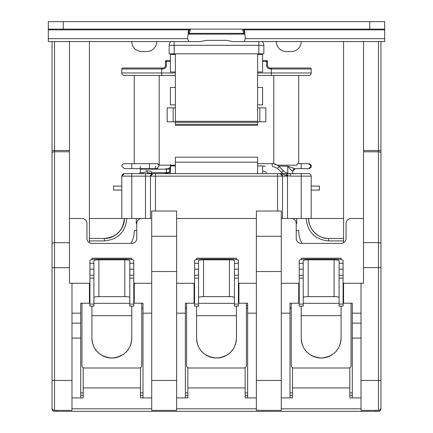<?xml version="1.0" encoding="UTF-8"?>
<svg xmlns="http://www.w3.org/2000/svg" width="433" height="433" viewBox="0 0 433 433"><rect width="100%" height="100%" fill="white"/><g stroke="black" fill="none" stroke-linecap="round" stroke-linejoin="round"><path stroke-width="0.65" d="M257.613 104.873L262.598 104.873L262.598 87.428L257.613 87.428M257.613 71.981L262.598 71.981L262.598 54.542L257.613 54.542M175.387 87.428L170.402 87.428L170.402 104.873L175.387 104.873M175.387 54.542L170.402 54.542L170.402 71.981L175.387 71.981M257.613 53.795L257.613 124.309L175.387 124.309L175.387 125.305L257.613 125.305L257.613 124.309M175.387 53.795L175.387 124.309M175.387 107.86L167.165 107.86L167.165 121.814L175.387 121.814M257.613 121.814L265.835 121.814L265.835 107.86L257.613 107.86M175.387 122.312L257.613 122.312M384.688 29.125L369.739 29.125L369.739 21.65L384.688 21.65L384.688 29.855L244.418 29.855L245.376 38.667L244.169 41.584L232.808 41.584L226.389 40.339L206.611 40.339L200.192 41.584L188.831 41.584L187.624 38.667L188.582 29.855L48.312 29.855L48.312 41.584L52.047 41.584L52.047 407.859A2.49 2.49 0 0 0 54.542 410.354L54.542 380.455L52.047 380.455M188.084 32.064L188.831 34.11L244.169 34.11L244.916 32.064M189.118 29.125L188.582 29.855M48.312 29.855L48.312 21.65L369.739 21.65M244.418 29.855L243.882 29.125M384.688 29.855L384.688 41.584L380.953 41.584L380.953 407.859A2.49 2.49 0 0 1 378.458 410.354L361.019 410.354L361.019 283.279L343.077 283.279M188.647 34.023A2.49 1.375 90 0 0 189.253 33.379L243.747 33.379A2.49 1.375 -90 0 0 244.19 33.92L244.715 34.11M169.157 45.319A4.985 4.985 179.1 0 1 170.846 41.584L174.142 41.584L174.142 45.319L263.843 45.319L263.843 53.795L169.157 53.795L169.157 45.319L174.142 45.319L174.142 53.795M188.831 41.584L52.047 41.584M380.953 41.584L244.169 41.584M369.739 29.125L48.312 29.125M243.406 29.125L244.672 33.238M242.399 29.125L243.747 33.379L244.715 33.379M190.601 29.125L189.253 33.379L188.285 33.379M188.328 33.238L189.594 29.125M131.784 41.584A9.964 9.964 -66.8 0 0 141.748 51.549L146.733 51.549A9.964 9.964 0 0 0 156.697 41.584A9.964 9.964 0 0 1 146.733 51.549L146.727 51.549A9.964 9.964 0 0 0 156.697 41.584A9.964 9.964 0 0 1 146.733 51.549M276.303 41.584A9.964 9.964 -66.8 0 0 286.267 51.549L291.252 51.549A9.964 9.964 0 0 0 301.216 41.584A9.964 9.964 0 0 1 291.252 51.549L291.247 51.549A9.964 9.964 0 0 0 301.216 41.584A9.964 9.964 0 0 1 291.252 51.549M262.154 41.584A4.985 4.985 0 0 1 263.843 45.319A4.985 4.985 0 0 0 262.154 41.584M294.808 168.659L292.459 171.149C291.728 170.889 290.159 169.227 287.761 166.169L294.808 168.659L301.216 168.659L301.216 163.674L308.691 163.674C310.699 164.356 311.533 165.184 311.186 166.169C311.533 167.149 310.699 167.982 308.691 168.659L301.216 168.659L308.691 168.659L311.186 166.169L308.691 163.674L297.579 163.674L296.735 165.173L277.423 165.173L273.808 163.809L273.808 75.472L257.613 75.472L271.318 75.472L271.318 67.997L270.073 67.997A2.49 2.49 0 0 1 267.578 65.502L266.582 65.502L266.582 60.523A0.996 0.996 0 0 1 267.578 61.518L267.578 65.502A2.49 2.49 0 0 0 270.073 67.997L270.073 68.993C267.962 68.777 266.804 67.613 266.582 65.502M124.309 168.659L131.784 168.659L124.309 168.659L121.814 166.169A2.49 2.49 0 0 1 124.309 163.674L156.611 163.674A2.49 2.365 90 0 1 158.976 166.169L156.611 168.659L131.784 168.659L131.784 163.674M277.548 211.017L277.548 173.644L281.943 173.644L287.512 176.134L287.512 218.492L311.186 218.492L311.186 176.134L301.216 176.134L301.216 173.644L290.397 173.644L308.691 173.644L290.397 173.644L287.761 173.287L287.761 166.169L278.765 166.169L277.423 165.173M282.527 218.492L282.527 176.134L155.452 176.134L155.452 173.644L124.303 173.644L121.814 176.134L121.846 175.738M155.452 168.659L155.452 166.169M121.889 175.533L123.865 173.682M69.491 218.492L81.951 218.492A4.985 4.985 0 0 1 86.93 223.477L86.93 238.426A4.985 4.985 0 0 0 91.915 243.411L131.784 243.411A4.985 4.985 0 0 0 136.768 238.426L136.768 223.477L136.265 223.477L136.265 218.492M126.799 218.492C125.467 232.115 117.993 239.59 104.375 240.921L89.425 240.921M142.993 308.193L141.748 308.193M130.934 243.411A24.919 24.919 0 0 0 134.273 230.951L134.273 230.453L136.768 230.453M296.232 230.453L298.727 230.453L298.727 230.951A24.919 24.919 0 0 0 302.066 243.411M291.252 308.193L290.007 308.193M343.575 240.921L328.625 240.921C315.007 239.59 307.533 232.115 306.201 218.492M296.735 218.492L296.735 223.477L296.232 223.477A4.985 4.985 0 0 0 291.252 218.492L296.735 218.492M328.625 240.921L328.625 238.426A19.934 19.934 0 0 1 308.691 218.492C307.803 228.353 318.764 239.319 328.625 238.426L343.575 238.426M290.007 395.405L292.497 395.405L290.007 395.405M349.804 395.405L352.3 395.405L349.804 395.405M80.7 395.405L83.196 395.405L80.7 395.405M140.503 395.405L142.993 395.405L140.503 395.405M104.375 240.921L104.375 238.426C114.236 239.319 125.197 228.353 124.309 218.492A19.934 19.934 0 0 1 104.375 238.426L89.425 238.426M247.644 308.193L246.399 308.193M186.601 308.193L185.356 308.193M257.613 173.644L257.613 157.195L175.387 157.195L175.387 173.644M185.356 395.405L187.846 395.405L185.356 395.405M245.154 395.405L247.644 395.405L245.154 395.405M262.598 173.644L262.598 165.92L257.613 165.92M175.387 165.92L170.402 165.92L170.402 173.644M136.747 218.492L141.748 218.492L136.747 218.492M262.598 171.149L263.843 171.149A2.49 2.49 0 0 1 266.333 173.644M167.014 173.227L169.157 172.307A9.964 9.964 0 0 1 164.172 173.644M301.216 218.492L301.216 176.134L290.397 176.134L290.397 173.644A9.964 9.964 0 0 1 283.35 170.721L281.585 172.486L277.456 168.356L272.173 166.169L272.173 163.674L257.613 163.674M272.173 163.674A9.964 9.964 0 0 1 279.22 166.597L283.35 170.721L279.22 166.597L277.456 168.356M285.239 173.644L288.026 173.644L282.922 173.644L281.585 172.486M288.026 173.644L287.512 175.798L285.818 173.644M131.784 218.492L131.784 176.134L145.488 176.134L145.488 218.492L89.425 218.492M277.358 173.644L277.05 173.644M294.841 173.644L295.236 173.714M311.186 176.134A2.49 2.49 0 0 0 308.691 173.644A2.49 2.49 0 0 1 311.186 176.134L311.186 218.492L343.575 218.492M124.309 173.644C123.118 173.492 122.29 174.32 121.814 176.134L131.784 176.134L131.784 173.644L124.309 173.644L121.814 176.134L121.814 218.492M150.473 218.492L150.473 176.134L150.473 218.492M170.402 61.518L165.422 61.518L165.422 65.502A2.49 2.49 0 0 1 162.927 67.997L126.799 67.997M121.814 68.993L162.927 68.993L162.927 67.997L122.815 67.997A0.996 0.996 0 0 0 121.814 68.993L121.814 72.977L121.814 68.993A0.996 0.996 0 0 1 122.815 67.997M271.318 75.472L308.691 75.472A2.49 2.49 0 0 0 311.186 72.977L311.186 68.993A0.996 0.996 90 0 0 310.185 67.997L270.073 67.997M170.732 168.659L169.79 168.659L169.79 171.392L169.076 172.096L164.756 173.633M169.79 171.392L170.402 171.04M175.387 165.173L159.815 165.173L159.192 164.34L156.611 163.674M161.682 75.472L124.309 75.472A2.49 2.49 0 0 1 121.814 72.977L161.682 72.977L161.682 75.472L175.387 75.472L134.273 75.472L134.273 163.674L157.428 163.674M292.746 173.703L292.746 171.149L295.236 168.659L292.459 171.149M273.808 75.472L298.727 75.472L298.727 163.674L300.827 163.674M170.402 60.523L166.418 60.523L165.422 61.518A0.996 0.996 0 0 1 166.418 60.523L166.418 65.502L165.422 65.502A2.49 2.49 0 0 1 162.927 67.997M167.041 168.659L165.909 168.659A0.498 0.482 90 0 1 166.391 169.157L166.391 172.648L168.215 172.648M121.814 190.087L113.592 190.087L113.592 186.103L121.814 186.103M139.258 173.66L140.254 172.648L140.254 166.169M281.943 173.644L151.241 173.644L151.788 172.648L150.911 171.17L146.181 170.656M170.402 168.128L169.871 168.659M169.79 168.718L168.497 169.157L140.254 169.157M151.685 173.314L147.48 172.648L147.225 171.609L142.998 172.648L143.236 173.644M170.732 164.702L171.127 166.164M170.607 166.158L170.277 164.946M168.497 169.157L168.226 168.659L170.402 167.138M311.186 186.103L319.408 186.103L319.408 190.087L311.186 190.087M301.216 168.659L308.691 168.659L310.456 167.928L308.702 168.659C310.699 167.982 311.533 167.149 311.186 166.169M262.598 61.518L267.578 61.518L266.582 60.523L262.598 60.523M121.814 176.134L121.814 181.118M147.48 172.648L147.247 173.644M277.548 176.134L277.548 173.644L280.037 173.644L282.527 176.134A2.49 2.49 0 0 0 280.037 173.644L282.527 176.134L287.512 176.134M145.488 173.644L145.488 176.134L150.473 176.134L152.963 173.644A2.49 2.49 0 0 0 150.473 176.134L155.452 176.134L155.452 211.017M343.575 242.745L343.575 41.584L363.509 41.584L363.509 283.279L361.019 283.279M293.742 218.492L293.742 219.163M281.282 313.178L290.007 313.178L290.007 397.895L281.282 397.895M256.368 397.895L245.154 397.895L245.154 387.93L187.846 387.93L187.846 397.895L176.632 397.895M256.368 283.279L238.924 283.279L238.924 303.208L247.644 303.208L247.644 397.895M194.574 283.279L194.076 283.279L194.076 303.208L185.356 303.208L185.356 397.895M256.368 380.455L256.368 410.354L281.282 410.354L281.282 271.529L256.368 271.529L256.368 380.455L281.282 380.455M281.282 271.529L281.282 211.017L256.368 211.017L256.368 271.529M176.632 236.288L176.632 410.354L151.718 410.354L151.718 211.017L176.632 211.017L176.632 236.288L151.718 236.288M194.076 283.279L176.632 283.279M238.924 283.279L238.426 283.279M256.368 313.178L247.644 313.178M185.356 313.178L176.632 313.178M151.718 397.895L140.503 397.895L140.503 387.93L83.196 387.93L83.196 397.895L71.981 397.895M256.368 218.492L176.632 218.492M290.007 313.178L290.007 303.208L298.727 303.208L298.727 283.279L281.282 283.279M363.509 218.492L351.049 218.492A4.985 4.985 0 0 0 346.07 223.477L346.07 238.426A4.985 4.985 0 0 1 341.085 243.411L301.216 243.411A4.985 4.985 0 0 1 296.232 238.426L296.232 223.477M151.718 313.178L142.993 313.178L142.993 397.895M151.718 283.279L134.273 283.279L134.273 303.208L142.993 303.208L142.993 313.178M136.768 223.477A4.985 4.985 0 0 1 141.748 218.492L151.718 218.492M291.252 218.492L281.282 218.492M69.491 242.702L54.542 242.702L54.542 150.516L69.491 150.516L69.491 283.279L89.923 283.279M380.953 153.049A2.49 1.25 180 0 0 378.458 151.799L378.458 267.626L380.953 267.626L380.953 150.549L378.458 150.549L378.458 151.799L363.509 151.799M380.953 400.39L380.953 380.455L378.458 380.455L378.458 410.354M299.225 283.279L298.727 283.279M343.575 283.279L343.575 303.208L352.3 303.208L352.3 313.178L361.019 313.178M361.019 338.092L352.3 338.092L352.3 397.895M352.3 313.178L352.3 338.092M352.3 323.142L361.019 323.142M134.273 283.279L133.775 283.279M71.981 313.178L80.7 313.178L80.7 303.208L89.425 303.208L89.425 283.279M69.491 267.702L54.542 267.702L54.542 242.702A2.49 1.25 180 0 0 52.047 243.952L52.047 154.954M89.425 242.745L89.425 41.584L69.491 41.584L69.491 150.516M80.7 397.895L80.7 338.092L71.981 338.092M80.7 313.178L80.7 338.092M52.047 267.702L54.542 267.702L54.542 380.455L71.981 380.455L71.981 283.279M71.981 380.455L71.981 410.354L54.542 410.354M80.7 323.142L71.981 323.142M131.784 338.092C130.945 350.032 124.309 356.673 111.882 358.026C99.411 356.705 92.759 350.059 91.915 338.092A19.934 19.934 0 0 0 111.849 358.026A19.934 19.934 0 0 0 131.784 338.092L131.784 315.668L91.915 315.668L91.915 306.136M91.915 338.092L91.915 315.668L131.784 315.668L131.784 306.136M131.784 259.54L131.784 258.192L91.915 258.192L91.915 259.54M81.951 303.208L81.951 365.501A2.49 2.49 0 0 0 84.44 367.996L139.258 367.996A2.49 2.49 0 0 0 141.748 365.501L141.748 303.208M134.273 293.244L133.775 293.244M89.923 293.244L89.425 293.244M89.923 275.22L93.907 275.22L93.907 278.154L89.923 278.154L89.923 260.422A7.475 1.299 180 0 1 97.398 259.129L126.301 259.129A7.475 1.299 180 0 1 133.775 260.422L133.775 306.136L129.792 306.136L129.792 304.085L133.775 304.085M89.923 278.154L89.923 304.085L93.907 304.085L93.907 306.136L89.923 306.136L89.923 304.085M93.907 278.154L93.907 304.085M93.907 275.22L93.907 260.682A4.985 0.866 0 0 1 98.892 259.822L98.892 296.627A4.985 0.866 0 0 0 93.907 297.493M129.792 297.493A4.985 0.866 0 0 0 124.807 296.627L98.892 296.627M133.775 278.154L129.792 278.154L129.792 260.682A4.985 0.866 0 0 0 124.807 259.822L98.892 259.822M129.792 278.154L129.792 304.085M89.923 263.28L93.907 263.28M129.792 263.28L133.775 263.28M129.792 269.169L133.775 269.169M129.792 275.22L133.775 275.22M89.923 269.169L93.907 269.169M196.566 338.092A19.934 19.934 0 0 0 216.5 358.026A19.934 19.934 0 0 0 236.434 338.092C235.595 350.032 228.96 356.673 216.532 358.026C204.067 356.705 197.41 350.059 196.566 338.092L196.566 306.136M186.601 303.208L186.601 365.501A2.49 2.49 0 0 0 189.091 367.996L243.909 367.996A2.49 2.49 0 0 0 246.399 365.501L246.399 303.208M238.924 293.244L238.426 293.244M194.574 293.244L194.076 293.244M236.434 338.092L236.434 315.668L196.566 315.668L236.434 315.668L236.434 306.136M301.216 338.092A19.934 19.934 0 0 0 321.151 358.026A19.934 19.934 0 0 0 341.085 338.092C340.246 350.032 333.61 356.673 321.183 358.026C308.718 356.705 302.061 350.059 301.216 338.092L301.216 306.136M291.252 303.208L291.252 365.501A2.49 2.49 0 0 0 293.742 367.996L348.56 367.996A2.49 2.49 0 0 0 351.049 365.501L351.049 303.208M343.575 293.244L343.077 293.244M299.225 293.244L298.727 293.244M341.085 338.092L341.085 315.668L301.216 315.668L341.085 315.668L341.085 306.136M236.434 259.54L236.434 258.192L196.566 258.192L196.566 259.54M341.085 259.54L341.085 258.192L301.216 258.192L301.216 259.54M194.574 275.22L198.558 275.22L198.558 278.154L194.574 278.154L194.574 260.422A7.475 1.299 180 0 1 202.049 259.129L230.951 259.129A7.475 1.299 180 0 1 238.426 260.422L238.426 306.136L234.442 306.136L234.442 304.085L238.426 304.085M194.574 278.154L194.574 304.085L198.558 304.085L198.558 306.136L194.574 306.136L194.574 304.085M198.558 278.154L198.558 304.085M198.558 275.22L198.558 260.682A4.985 0.866 0 0 1 203.542 259.822L203.542 296.627A4.985 0.866 0 0 0 198.558 297.493M234.442 297.493A4.985 0.866 0 0 0 229.458 296.627L203.542 296.627M238.426 278.154L234.442 278.154L234.442 260.682A4.985 0.866 0 0 0 229.458 259.822L203.542 259.822M234.442 278.154L234.442 304.085M194.574 263.28L198.558 263.28M234.442 263.28L238.426 263.28M234.442 269.169L238.426 269.169M234.442 275.22L238.426 275.22M194.574 269.169L198.558 269.169M299.225 275.22L303.208 275.22L303.208 278.154L299.225 278.154L299.225 260.422A7.475 1.299 180 0 1 306.699 259.129L335.602 259.129A7.475 1.299 180 0 1 343.077 260.422L343.077 306.136L339.093 306.136L339.093 304.085L343.077 304.085M299.225 278.154L299.225 304.085L303.208 304.085L303.208 306.136L299.225 306.136L299.225 304.085M303.208 278.154L303.208 304.085M303.208 275.22L303.208 260.682A4.985 0.866 0 0 1 308.193 259.822L308.193 296.627A4.985 0.866 0 0 0 303.208 297.493M339.093 297.493A4.985 0.866 0 0 0 334.108 296.627L308.193 296.627M343.077 278.154L339.093 278.154L339.093 260.682A4.985 0.866 0 0 0 334.108 259.822L308.193 259.822M339.093 278.154L339.093 304.085M299.225 263.28L303.208 263.28M339.093 263.28L343.077 263.28M339.093 269.169L343.077 269.169M339.093 275.22L343.077 275.22M299.225 269.169L303.208 269.169M292.497 367.66L292.497 387.93L349.804 387.93L349.804 397.895L361.019 397.895M349.804 367.66L349.804 387.93M292.497 387.93L292.497 397.895L290.007 397.895M140.503 367.66L140.503 387.93M83.196 367.66L83.196 387.93M52.047 397.895L52.047 408.817A2.533 2.533 0 0 0 54.58 411.35L57.113 411.35L54.58 411.35A2.533 2.533 0 0 1 52.047 408.817L52.241 408.817M380.953 397.895L380.953 408.817A2.533 2.533 0 0 1 378.42 411.35L57.113 411.35L57.113 410.354M375.887 410.354L375.887 411.35L378.42 411.35A2.533 2.533 0 0 0 380.953 408.817L380.759 408.817M245.154 367.66L245.154 387.93M187.846 367.66L187.846 387.93M173.146 107.86L173.146 121.814M259.854 121.814L259.854 107.86M175.387 121.316L257.613 121.316M48.312 38.667L187.624 38.667M245.376 38.667L384.688 38.667M258.858 41.584L258.858 53.795M63.261 29.125L63.261 21.65M149.52 168.659L149.52 163.674M80.7 392.91L83.196 392.91M140.503 392.91L142.993 392.91M290.007 392.91L292.497 392.91M349.804 392.91L352.3 392.91M313.925 235.428L312.799 234.383M308.691 218.492C307.803 228.353 318.764 239.319 328.625 238.426M246.399 305.703L247.644 305.703M245.154 392.91L247.644 392.91M185.356 392.91L187.846 392.91M257.613 162.18L175.387 162.18M169.931 173.644L169.076 172.096M265.337 166.169L262.598 166.169M155.95 168.659L157.948 168.659M287.512 175.798L290.397 176.134M159.192 75.472L159.192 164.34M175.387 72.977L161.682 72.977L161.682 67.997M270.073 68.993L311.186 68.993M140.254 172.648L142.998 172.648M151.788 172.648L166.391 172.648A0.996 0.958 90 0 1 165.98 173.465M121.814 166.169A2.49 2.49 0 0 1 124.309 163.674M162.927 68.993C165.033 68.771 166.196 67.608 166.418 65.502M257.613 72.977L311.186 72.977M170.277 167.392L170.732 167.636M124.309 75.472A2.49 2.49 0 0 1 121.814 72.977M277.548 173.644L152.963 173.644A2.49 2.49 0 0 0 150.473 176.134M155.452 176.134L155.452 173.644M281.282 236.288L256.368 236.288M363.509 150.549L378.458 150.549L378.458 41.584M380.953 243.855A2.49 1.25 180 0 0 378.458 242.604L363.509 242.604M176.632 271.529L151.718 271.529M176.632 380.455L151.718 380.455M69.491 151.766L54.542 151.766A2.49 1.25 180 0 0 52.047 153.017M361.019 380.455L378.458 380.455L378.458 267.626L363.509 267.626M54.542 41.584L54.542 150.516L52.047 150.516M129.792 303.317L93.907 303.317M124.807 259.822L124.807 296.627M234.442 303.317L198.558 303.317M339.093 303.317L303.208 303.317M229.458 259.822L229.458 296.627M334.108 259.822L334.108 296.627M71.981 408.817L151.718 408.817M176.632 408.817L256.368 408.817M281.282 408.817L361.019 408.817M104.375 238.426C116.477 237.241 123.124 230.6 124.309 218.492M296.031 218.492L299.409 218.492M311.186 183.895L311.186 182.694M164.773 173.628L166.732 173.308M166.775 173.297L169.157 172.307M295.236 168.659L293.471 169.39"/></g></svg>
